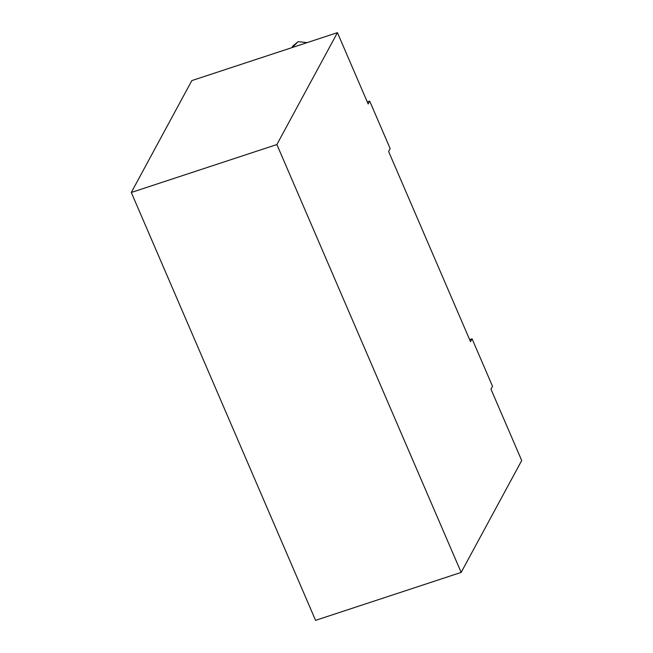 <?xml version="1.0" encoding="UTF-8"?>
<svg xmlns="http://www.w3.org/2000/svg" width="653" height="653" viewBox="0 0 653 653"><rect width="100%" height="100%" fill="white"/><g stroke="black" fill="none" stroke-linecap="round" stroke-linejoin="round"><path stroke-width="0.98" d="M292.16 47.555L298.152 41.645L307.122 42.633L298.152 41.645L292.805 46.045L291.948 47.628M469.629 339.609L472.07 338.801L492.542 386.347L472.07 338.801L470.519 341.674L388.617 151.504L390.168 148.639L369.696 101.093L368.145 103.966L337.43 32.65L276.88 144.542L461.157 572.412L315.57 620.35L131.294 192.472L191.843 80.588L131.294 192.472L276.88 144.542L337.43 32.65L191.843 80.588L337.43 32.65L368.145 103.966L369.696 101.093L390.168 148.639L388.617 151.504L470.519 341.674L472.07 338.801L469.629 339.609M521.706 460.528L461.157 572.412L521.706 460.528L490.991 389.212L492.542 386.347L490.991 389.212L521.706 460.528M367.255 101.901L369.696 101.093L367.255 101.901M461.157 572.412L276.88 144.542L131.294 192.472L315.57 620.35L461.157 572.412"/></g></svg>
